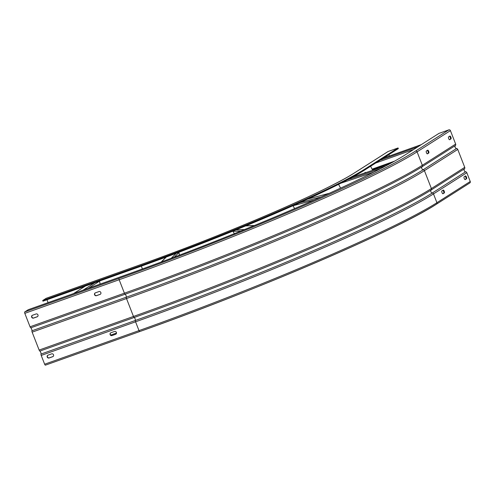 <?xml version="1.0" encoding="UTF-8"?>
<svg xmlns="http://www.w3.org/2000/svg" width="495" height="495" viewBox="0 0 495 495"><rect width="100%" height="100%" fill="white"/><g stroke="black" fill="none" stroke-linecap="round" stroke-linejoin="round"><path stroke-width="0.74" d="M449.435 139.695L450.345 139.114A1.522 0.544 70.4 0 0 450.264 137.4A1.522 0.544 70.4 0 0 449.503 136.298M450.97 138.891L449.695 139.701A1.522 0.544 -109.6 0 1 449.652 139.72A1.522 0.544 -109.6 0 1 448.668 138.588A1.522 0.544 -109.6 0 1 448.594 136.88L449.868 136.063A1.522 0.544 -109.6 0 1 449.912 136.045A1.522 0.544 -109.6 0 1 450.889 137.177A1.522 0.544 -109.6 0 1 450.97 138.891L450.345 139.114M427.21 153.834L428.119 153.252A1.522 0.544 70.4 0 0 428.039 151.538A1.522 0.544 70.4 0 0 427.278 150.437M95.207 292.922A1.522 1.417 -122.5 0 0 96.68 295.546L100.299 294.253A1.522 1.417 -122.5 0 0 100.448 294.191M32.305 315.327A1.522 1.417 -122.5 0 0 33.778 317.945L37.397 316.658A1.522 1.417 -122.5 0 0 37.546 316.596M24.812 313.347L119.165 279.743A250.489 19.15 -21.3 0 0 417.087 151.841L450.419 130.631A1.25 1.163 57.5 0 0 448.866 129.857L438.96 133.39L405.628 154.601A237.965 18.191 158.7 0 1 122.599 276.105L28.252 309.709L24.75 311.937A1.25 0.452 -109.6 0 0 24.812 313.347L30.053 326.787A1.429 0.514 -109.6 0 0 30.764 327.826L125.117 294.216A1.788 0.644 -109.6 0 1 126.008 295.509A1.788 0.644 -109.6 0 1 126.275 297.198A1.429 0.514 70.4 0 0 126.497 298.547L133.477 316.454A1.429 0.514 70.4 0 0 134.188 317.487A1.788 0.644 -109.6 0 1 135.079 318.78A1.788 0.644 -109.6 0 1 135.352 320.469A1.429 0.514 70.4 0 0 135.568 321.812L138.996 330.604A1.25 0.452 70.4 0 0 139.8 331.532A1.25 0.452 70.4 0 0 139.838 331.52A249.239 19.051 158.7 0 0 436.268 204.256M139.769 331.545L45.484 365.124A1.25 0.452 -109.6 0 1 45.453 365.143A1.25 0.452 -109.6 0 1 44.643 364.209L41.215 355.422A1.429 0.514 -109.6 0 1 40.998 354.074A1.788 0.644 70.4 0 0 40.726 352.384A1.788 0.644 70.4 0 0 39.841 351.091A1.429 0.514 -109.6 0 1 39.13 350.058L32.144 332.151A1.429 0.514 -109.6 0 1 31.928 330.802A1.788 0.644 70.4 0 0 31.655 329.113A1.788 0.644 70.4 0 0 30.764 327.826M94.57 294.748A1.522 1.417 57.5 0 1 95.356 292.861L98.975 291.574A1.522 1.417 57.5 0 1 100.343 294.265A1.522 1.417 57.5 0 1 100.077 294.395L96.457 295.688A1.522 1.417 57.5 0 1 94.57 294.748M31.668 317.153A1.522 1.417 57.5 0 1 32.453 315.265L36.073 313.972A1.522 1.417 57.5 0 1 37.441 316.67A1.522 1.417 57.5 0 1 37.175 316.8L33.561 318.087A1.522 1.417 57.5 0 1 31.668 317.153M450.419 130.631L455.66 144.076A1.429 1.33 57.5 0 1 455.425 145.511A1.788 1.664 -122.5 0 0 456.588 148.494A1.429 1.33 57.5 0 1 457.751 149.434L464.731 167.341A1.429 1.33 57.5 0 1 464.502 168.783A1.788 1.664 -122.5 0 0 465.659 171.759A1.429 1.33 57.5 0 1 466.822 172.706L470.25 181.492A1.25 1.163 57.5 0 1 469.823 182.94L436.491 204.15A1.25 1.163 -122.5 0 0 436.918 202.703A250.489 19.15 158.7 0 1 138.996 330.604L44.643 364.209M428.75 153.029L427.47 153.84A1.522 0.544 -109.6 0 1 427.433 153.865A1.522 0.544 -109.6 0 1 426.449 152.732A1.522 0.544 -109.6 0 1 426.368 151.018L427.649 150.202A1.522 0.544 -109.6 0 1 427.686 150.183A1.522 0.544 -109.6 0 1 428.67 151.315A1.522 0.544 -109.6 0 1 428.75 153.029L428.119 153.252M110.756 332.813A1.522 1.417 -122.5 0 0 112.235 335.437L115.849 334.144A1.522 1.417 -122.5 0 0 116.003 334.082M47.86 355.218A1.522 1.417 -122.5 0 0 49.333 357.836L52.953 356.549A1.522 1.417 -122.5 0 0 53.101 356.487M442.765 193.724L443.675 193.143A1.522 0.544 70.4 0 0 443.594 191.429A1.522 0.544 70.4 0 0 442.833 190.328M464.984 179.586L465.894 179.004A1.522 0.544 70.4 0 0 465.814 177.29A1.522 0.544 70.4 0 0 465.053 176.189M110.125 334.639A1.522 1.417 57.5 0 1 110.911 332.751L114.524 331.464A1.522 1.417 57.5 0 1 115.892 334.156A1.522 1.417 57.5 0 1 115.626 334.286L112.012 335.579A1.522 1.417 57.5 0 1 110.125 334.639M47.223 357.043A1.522 1.417 57.5 0 1 48.009 355.156L51.629 353.863A1.522 1.417 57.5 0 1 52.996 356.561A1.522 1.417 57.5 0 1 52.73 356.691L49.11 357.978A1.522 1.417 57.5 0 1 47.223 357.043M441.924 190.909L443.198 190.092A1.522 0.544 -109.6 0 1 443.242 190.074A1.522 0.544 -109.6 0 1 444.225 191.206A1.522 0.544 -109.6 0 1 444.3 192.92L443.025 193.731A1.522 0.544 -109.6 0 1 442.982 193.755A1.522 0.544 -109.6 0 1 442.004 192.623A1.522 0.544 -109.6 0 1 441.924 190.909M464.143 176.771L465.424 175.954A1.522 0.544 -109.6 0 1 465.461 175.935A1.522 0.544 -109.6 0 1 466.445 177.068A1.522 0.544 -109.6 0 1 466.525 178.782L465.244 179.592A1.522 0.544 -109.6 0 1 465.207 179.611A1.522 0.544 -109.6 0 1 464.223 178.478A1.522 0.544 -109.6 0 1 464.143 176.771M389.392 155.999L388.866 154.644M46.196 298.293L42.694 300.521L42.954 301.183L137.301 267.578A191.447 14.633 158.7 0 0 365.001 169.822L398.333 148.618L398.073 147.949L388.167 151.476A1.25 1.163 57.5 0 0 387.95 151.588L354.618 172.798A1.25 1.163 -122.5 0 1 354.835 172.687A180.174 13.773 158.7 0 1 140.543 264.689L46.196 298.293A1.25 0.452 -109.6 0 1 46.227 298.275A1.25 0.452 -109.6 0 1 46.264 298.268M48.095 302.643L46.969 299.753M398.073 147.949L364.741 169.16A191.447 14.633 -21.3 0 1 137.041 266.916L137.301 267.578M42.694 300.521L137.041 266.916M364.171 173.151L365.378 172.384A1.522 0.544 -109.6 0 1 365.415 172.365A1.522 0.544 -109.6 0 1 365.867 172.582M99.526 281.03A0.897 0.829 57.5 0 1 99.563 281.166L100.083 284.124M178.887 252.289A0.897 0.879 45.1 0 1 178.942 252.487L179.388 255.166M234.413 233.628L232.916 231.332A0.897 0.872 -92.4 0 1 232.829 231.159M294.661 208.568L292.96 205.778A0.897 0.73 -105.1 0 1 292.935 205.728M340.585 188.119A0.897 0.476 -108.5 0 1 340.572 188.094L338.586 184.35M391.26 162.997L372.58 169.655A0.897 0.322 -109.6 0 1 372.556 169.667A0.897 0.322 -109.6 0 1 372.048 169.166L370.637 166.24M448.866 129.857L415.534 151.068A249.239 19.051 -21.3 0 1 119.097 278.332A1.25 0.452 70.4 0 0 119.165 279.743L124.406 293.182L30.053 326.787M455.66 144.076L422.328 165.281A250.489 19.15 158.7 0 1 124.406 293.182A1.429 0.514 70.4 0 0 125.117 294.216A249.697 19.088 158.7 0 0 422.093 166.722A1.429 1.33 -122.5 0 0 422.328 165.281L417.087 151.841A1.25 1.163 -122.5 0 0 415.534 151.068M119.097 278.332L24.75 311.937M41.215 355.422L135.568 321.812A250.489 19.15 -21.3 0 0 433.49 193.916L466.822 172.706M40.998 354.074L135.352 320.469A249.697 19.088 158.7 0 0 432.327 192.97A1.788 1.664 57.5 0 1 431.17 189.993A249.697 19.088 158.7 0 1 134.188 317.487L39.841 351.091M464.731 167.341L431.399 188.552A250.489 19.15 158.7 0 1 133.477 316.454L39.13 350.058M32.144 332.151L126.497 298.547A250.489 19.15 -21.3 0 0 424.419 170.645L457.751 149.434M31.928 330.802L126.275 297.198A249.697 19.088 158.7 0 0 423.256 169.698A1.788 1.664 57.5 0 1 422.093 166.722L455.425 145.511M456.588 148.494L423.256 169.698A1.429 1.33 -122.5 0 1 424.419 170.645L431.399 188.552A1.429 1.33 -122.5 0 1 431.17 189.993L464.502 168.783M465.659 171.759L432.327 192.97A1.429 1.33 -122.5 0 1 433.49 193.916L436.918 202.703L470.25 181.492M443.675 193.143L444.3 192.92M465.894 179.004L466.525 178.782M354.835 172.687L388.167 151.476M46.227 298.275L140.574 264.67A1.25 0.452 70.4 0 0 140.543 264.689M365.001 169.822L364.741 169.16M355.596 176.022L355.398 175.502M141.316 266.143L142.418 268.958M116.523 333.005L110.725 335.072M88.345 288.307L99.563 281.166M94.848 282.701L83.104 290.169M73.668 293.535L85.412 286.06M174.333 257.084L178.942 252.487M176.232 253.298L171.27 258.248M161.358 261.966L166.326 257.004M232.916 231.332L240.929 230.998M245.631 225.924L254.251 225.565M244.53 229.538L235.936 229.897M292.96 205.778L314.158 200.06M307.587 199.132L329.33 193.273M321.187 196.936L299.574 202.764M340.845 183.212L373.663 172.217M352.669 177.006L385.989 165.844M380.593 168.677L347.558 179.747M375.643 163.053L413.566 149.546M394.639 161.123L372.048 169.166M421.27 144.645L383.347 158.153L421.257 144.651M417.922 146.774L379.999 160.281M436.491 204.15C397.968 229.494 255.903 290.472 139.8 331.532L45.453 365.143M140.574 264.67C224.328 235.063 327.102 190.922 354.618 172.798M73.588 293.56L85.326 286.091M161.178 262.028L166.153 257.072M254.387 225.503L245.768 225.869M329.379 193.254L307.63 199.114M386.007 165.837L352.688 177M391.242 163.01L372.556 169.667"/></g></svg>
